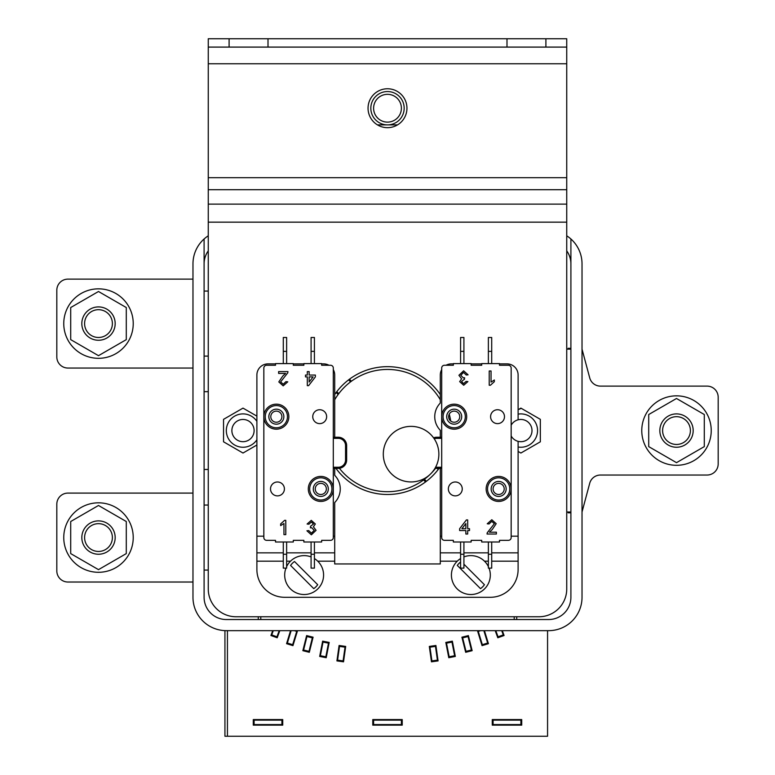 <?xml version="1.0" encoding="UTF-8"?>
<svg xmlns="http://www.w3.org/2000/svg" width="775" height="775" viewBox="0 0 775 775"><rect width="100%" height="100%" fill="white"/><g stroke="black" fill="none" stroke-linecap="round" stroke-linejoin="round"><path stroke-width="1.16" d="M387.5 88.767A19.452 19.452 0 0 0 368.048 108.219A19.452 19.452 0 0 0 387.5 127.672A19.452 19.452 0 0 0 406.952 108.219A19.452 19.452 0 0 0 387.5 88.767M450.692 420.999A63.918 63.918 0 0 0 449.258 414.121M440.297 394.552A63.918 63.918 0 0 0 334.703 394.552M236.055 616.755L538.945 616.755A27.793 27.793 0 0 0 566.738 588.971L566.738 38.75L208.262 38.75L208.262 588.971A27.793 27.793 0 0 0 236.055 616.755L258.278 616.755L258.278 619.535M335.158 467.257A63.918 63.918 0 0 0 439.842 467.257M566.738 47.091L229.1 47.091L229.1 38.75M229.1 47.091L208.262 47.091M545.9 47.091L545.9 38.75M506.995 47.091L506.995 38.75M268.005 47.091L268.005 38.75M582.025 263.839L582.025 597.302L582.025 511.994L589.717 483.271A11.112 11.112 0 0 1 600.451 475.036L707.071 475.036A11.112 11.112 0 0 0 718.183 463.915L718.183 397.226A11.112 11.112 0 0 0 707.071 386.115L600.451 386.115A11.112 11.112 0 0 1 589.717 377.871L582.025 349.147L582.025 263.839A33.344 33.344 0 0 0 566.738 235.813L566.738 222.154L208.262 222.154L208.262 235.813A33.344 33.344 0 0 0 192.975 263.839L192.975 279.126L67.929 279.126A11.112 11.112 0 0 0 56.817 290.238L56.817 356.936A11.112 11.112 0 0 0 67.929 368.048L192.975 368.048L192.975 493.094L67.929 493.094A11.112 11.112 0 0 0 56.817 504.215L56.817 570.904A11.112 11.112 0 0 0 67.929 582.025L192.975 582.025L192.975 597.302L192.975 263.839L192.975 279.126L67.929 279.126L192.975 279.126L192.975 263.839L192.975 279.126M204.096 263.839A22.233 22.233 0 0 1 208.262 250.877L208.262 291.071L204.096 291.071L208.262 291.071M208.262 356.103L204.096 356.103L208.262 356.103L204.096 356.103L208.262 356.103L204.096 356.103L208.262 356.103L208.262 505.048L204.096 505.048L208.262 505.048M208.262 570.071L204.096 570.071L208.262 570.071L204.096 570.071L208.262 570.071L204.096 570.071L208.262 570.071L208.262 588.971M425.533 481.934L423.567 479.938M338.142 394.504L336.137 392.537M437.488 467.257L438.863 468.613M349.467 379.207L351.433 381.213M570.904 349.147L567.649 349.147A5.561 5.561 0 0 1 566.738 349.079A5.561 5.561 0 0 0 567.649 349.147M567.649 511.994A5.561 5.561 0 0 0 566.738 512.072A5.561 5.561 0 0 1 567.649 511.994A5.561 5.561 0 0 0 566.738 512.072A5.561 5.561 0 0 1 567.649 511.994A5.561 5.561 0 0 0 566.738 512.072A5.561 5.561 0 0 1 567.649 511.994L570.904 511.994M570.904 348.314L568.123 348.314L570.904 348.314M568.123 512.827L570.904 512.827L568.123 512.827M582.025 597.302L582.025 511.994L582.025 597.302A33.344 33.344 0 0 1 548.671 630.656L226.329 630.656A33.344 33.344 0 0 1 192.975 597.302L192.975 582.025L192.975 597.302L192.975 582.025L67.929 582.025L192.975 582.025L192.975 597.302L192.975 582.025M516.722 616.755L516.722 619.535M570.904 238.981L570.904 597.302A22.233 22.233 0 0 1 548.671 619.535L226.329 619.535A22.233 22.233 0 0 1 204.096 597.302L204.096 238.981M566.738 250.877A22.233 22.233 0 0 1 570.904 263.839M226.329 630.656L227.433 630.656L227.433 736.25L547.567 736.25L547.567 630.656L548.671 630.656M192.975 368.048L192.975 493.094M204.096 597.302A22.233 22.233 0 0 0 226.329 619.535A22.233 22.233 0 0 1 204.096 597.302M208.262 469.476L204.096 469.476M204.096 391.666L208.262 391.666M436.412 467.248A61.138 61.138 0 0 1 339.392 468.294M334.703 399.755A61.138 61.138 0 0 1 440.297 399.755M336.796 391.656L338.782 393.642A61.138 61.138 0 0 1 350.571 381.852L348.585 379.866M391.433 473.806A27.793 27.793 0 0 1 391.433 434.504A27.793 27.793 0 0 1 430.726 434.504A27.793 27.793 0 0 1 430.726 473.806A27.793 27.793 0 0 1 391.433 473.806M436.218 467.499L438.204 469.485M424.429 479.289L426.415 481.275M248.552 440.2A11.112 11.112 0 0 0 253.58 433.971A11.112 11.112 0 0 1 239.601 441.159A11.112 11.112 0 0 1 232.413 427.17A11.112 11.112 0 0 1 246.392 419.992A11.112 11.112 0 0 1 253.58 433.971A11.112 11.112 0 0 0 237.441 420.951A11.112 11.112 0 0 0 237.441 440.2A11.112 11.112 0 0 0 248.552 440.2M600.451 386.115A11.112 11.112 0 0 1 589.717 377.871A11.112 11.112 0 0 0 600.451 386.115M531.388 434.213A11.112 11.112 0 0 1 511.161 435.957L511.161 425.194A11.112 11.112 0 0 1 525.411 420.418A11.112 11.112 0 0 1 531.388 434.213A11.112 11.112 0 0 0 518.107 419.808L518.107 374.993A11.112 11.112 0 0 0 506.995 363.882L499.488 363.882M404.172 108.219A16.672 16.672 0 0 0 387.5 91.547A16.672 16.672 0 0 0 370.828 108.219A16.672 16.672 0 0 0 387.5 124.891A16.672 16.672 0 0 0 404.172 108.219M401.392 108.219A13.892 13.892 0 0 0 387.5 94.327A13.892 13.892 0 0 0 373.608 108.219A13.892 13.892 0 0 0 387.5 122.121A13.892 13.892 0 0 0 401.392 108.219M256.893 421.358A16.672 16.672 0 0 0 228.557 422.239A16.672 16.672 0 0 0 234.66 445.015A16.672 16.672 0 0 0 256.893 439.793M243.001 453.036L256.893 445.015L243.001 453.036L223.549 441.808L223.549 419.343L243.001 408.115L256.893 416.136M242.207 408.57L243.001 408.115M252.621 436.131A11.112 11.112 0 0 1 237.441 440.2M233.372 425.02A11.112 11.112 0 0 1 248.552 420.951M530.517 436.131A11.112 11.112 0 0 1 518.107 441.333A11.112 11.112 0 0 0 526.448 440.2M518.107 447.01A16.672 16.672 0 0 0 529.218 416.136A16.672 16.672 0 0 0 518.107 414.131M521.284 408.338L518.107 409.713L520.887 408.115L540.34 419.343L540.34 441.808L520.887 453.036L518.107 451.428M539.545 418.887L540.34 419.343M540.34 440.888L540.34 441.808L520.887 453.036L520.093 452.581M56.817 290.238L56.817 356.936L56.817 290.238M291.138 630.656L287.108 643.851L287.351 643.047L292.659 644.674L292.417 645.468L296.728 631.383L294.326 630.656M296.728 631.383L296.951 630.656L296.728 631.383M325.829 656.783L320.375 655.727L320.22 656.541L323.185 641.264L323.03 642.087L328.484 643.143L325.829 656.783M323.185 641.264L322.923 642.63L323.185 641.264M328.484 643.143L328.648 642.33L328.484 643.143M308.993 651.349L312.548 637.06L312.354 637.873L306.958 636.527L307.162 635.713L303.597 650.012L308.993 651.349L308.789 652.163L308.993 651.349M312.548 637.06L312.218 638.406L312.548 637.06M303.597 650.012L303.393 650.816L303.597 650.012M471.403 650.012L466.007 651.349L466.211 652.163L462.452 637.06L462.646 637.873L468.042 636.527L471.403 650.012M462.452 637.06L462.782 638.406L462.452 637.06M468.042 636.527L467.838 635.713L468.042 636.527M343.093 660.92L345.146 646.34L345.03 647.164L339.518 646.389L339.634 645.565L337.59 660.145L343.093 660.92L342.976 661.743L343.093 660.92M345.146 646.34L344.952 647.716L345.146 646.34M337.59 660.145L337.474 660.978L337.59 660.145M437.41 660.145L431.907 660.92L432.024 661.743L429.854 646.34L429.97 647.164L435.482 646.389L437.41 660.145M429.854 646.34L430.048 647.716L429.854 646.34M435.482 646.389L435.366 645.565L435.482 646.389M454.625 655.727L451.815 641.264L451.97 642.087L446.516 643.143L446.352 642.33L449.171 656.783L454.625 655.727L454.78 656.541L454.625 655.727M451.815 641.264L452.077 642.63L451.815 641.264M449.171 656.783L449.326 657.607L449.171 656.783M480.674 630.656L478.272 631.383L478.049 630.656L482.583 645.468L482.341 644.674L487.649 643.047L483.862 630.656M487.649 643.047L487.892 643.851L487.649 643.047M478.049 630.656L478.437 631.916L478.049 630.656M468.381 635.587L461.91 637.195L465.678 652.298L472.149 650.68L468.381 635.587L461.91 637.195L465.678 652.298L472.149 650.68L468.381 635.587L461.91 637.195L465.678 652.298L472.149 650.68L468.381 635.587L472.149 650.68L465.678 652.298L461.91 637.195M297.503 630.753L292.95 645.633L286.576 643.686L290.557 630.656L286.576 643.686L290.557 630.656L286.576 643.686L292.95 645.633L286.576 643.686L292.95 645.633L297.503 630.753L292.95 645.633M306.619 635.587L313.09 637.195L309.322 652.298L302.851 650.68L306.619 635.587L313.09 637.195L309.322 652.298L302.851 650.68L306.619 635.587L313.09 637.195L309.322 652.298L302.851 650.68L306.619 635.587L302.851 650.68L309.322 652.298L313.09 637.195M445.809 642.436L448.783 657.704L455.322 656.435L452.358 641.158L445.809 642.436L448.783 657.704L455.322 656.435L452.358 641.158L445.809 642.436L448.783 657.704L455.322 656.435L452.358 641.158L445.809 642.436L448.783 657.704L455.322 656.435L452.358 641.158M495.206 630.656L497.802 637.777L504.07 635.5L502.307 630.656L504.07 635.5L497.802 637.777L498.325 637.592L497.802 637.777L495.206 630.656M521.72 719.578L492.261 719.578L492.261 725.138L521.72 725.138L521.72 719.578L492.261 719.578L492.261 725.138L521.72 725.138L521.72 719.578L492.261 719.578L492.261 725.138L521.72 725.138L521.72 719.578L492.261 719.578L492.261 725.138L521.72 725.138L521.72 719.578M402.225 725.138L372.775 725.138L372.775 719.578L402.225 719.578L402.225 725.138L402.225 719.578L372.775 719.578L402.225 719.578L402.225 725.138L372.775 725.138L372.775 719.578L402.225 719.578L402.225 725.138L372.775 725.138L372.775 719.578L399.726 719.578L399.726 720.13L399.726 719.578L372.775 719.578L399.726 719.578L399.726 720.13L399.726 719.578L372.775 719.578L399.726 719.578L399.726 720.13L399.726 719.578L372.775 719.578L399.726 719.578L399.726 720.13L399.726 719.578L372.775 719.578L372.775 725.138L402.225 725.138M343.528 661.821L336.922 660.901L339.092 645.488L345.689 646.418L343.528 661.821L336.922 660.901L339.092 645.488L345.689 646.418L343.528 661.821L336.922 660.901L339.092 645.488L345.689 646.418L343.528 661.821L336.922 660.901L339.092 645.488L345.689 646.418L343.528 661.821M326.217 657.704L319.678 656.435L322.642 641.158L329.191 642.436L326.217 657.704L319.678 656.435L322.642 641.158L329.191 642.436L326.217 657.704L319.678 656.435L322.642 641.158L329.191 642.436L326.217 657.704L319.678 656.435L322.642 641.158L329.191 642.436L326.217 657.704M273.284 630.656L271.453 635.684L271.734 634.909L276.956 636.808L277.198 637.777L279.794 630.656L277.198 637.777L279.794 630.656L277.198 637.777L270.93 635.5L272.693 630.656L270.93 635.5L277.198 637.777L276.675 637.592L279.203 630.656M282.739 719.578L282.739 725.138L253.28 725.138L253.28 719.578L282.739 719.578L282.739 725.138L253.28 725.138L253.28 719.578L282.739 719.578L282.739 725.138L253.28 725.138L253.28 719.578L282.739 719.578L282.739 725.138L253.28 725.138L253.28 719.578L282.739 719.578M477.497 630.753L482.05 645.633L488.424 643.686L484.443 630.656L488.424 643.686L484.443 630.656L488.424 643.686L482.05 645.633L488.424 643.686L482.05 645.633L477.497 630.753M429.311 646.418L431.472 661.821L438.078 660.901L435.908 645.488L429.311 646.418L431.472 661.821L438.078 660.901L435.908 645.488L429.311 646.418L431.472 661.821L438.078 660.901L435.908 645.488L429.311 646.418L431.472 661.821L438.078 660.901L435.908 645.488L429.311 646.418M514.212 619.535L514.212 616.755M260.787 619.535L260.787 616.755M254.113 720.13L254.113 724.577L282.739 724.577L281.906 724.577L281.906 720.13L282.739 720.13L253.28 720.13M373.608 720.13L373.608 724.577L402.225 724.577L401.392 724.577L401.392 720.13L402.225 720.13L372.775 720.13M493.094 720.13L493.094 724.577L521.72 724.577L520.887 724.577L520.887 720.13L521.72 720.13L492.261 720.13M492.261 724.577L493.094 724.577M372.775 724.577L373.608 724.577M253.28 724.577L254.113 724.577M495.797 630.656L498.325 637.592L498.044 636.808L503.266 634.909L503.547 635.684L501.716 630.656M503.169 633.01A2.218 2.218 0 0 1 502.045 630.656M272.858 631.819A2.218 2.218 0 0 1 271.831 633.01A2.218 2.218 0 0 0 272.858 631.819L272.858 631.819A2.218 2.218 0 0 0 272.955 630.656M377.483 124.891L397.517 124.891M290.373 643.977L290.131 644.771L286.605 643.589M322.942 642.553L322.39 642.446M323.33 656.783L319.746 656.086L323.33 656.783M302.909 650.458L306.435 651.572L306.638 650.768L306.483 651.349L302.909 650.458M306.27 636.982L306.813 637.118M465.543 636.527L465.688 637.118L465.543 636.527L461.968 637.418M465.862 650.768L465.329 650.903L465.862 650.768M336.989 660.416L340.593 660.92L340.525 661.404L340.642 660.581L336.989 660.416M338.927 646.66L339.469 646.738M432.973 646.389L432.905 645.904L433.022 646.738L429.379 646.893M431.859 660.581L431.307 660.658L431.859 660.581M434.959 660.494L435.027 660.978L434.959 660.494M448.531 656.425L449.074 656.318L448.531 656.425M449.471 642.087L445.877 642.785M448.686 657.239L452.755 656.086L448.686 657.239M450.11 642.446L449.946 641.632L450.11 642.446M519.221 719.578L492.261 719.578L519.221 719.578L492.261 719.578L519.221 719.578L492.261 719.578L519.221 719.578L492.261 719.578L519.221 719.578L519.221 720.13L519.221 719.578M492.261 725.138L519.221 725.138L519.221 724.577L519.221 725.138L519.221 724.577L519.221 725.138L519.221 724.577L519.221 725.138L519.221 724.577L519.221 725.138L492.261 725.138M399.726 725.138L372.775 725.138L399.726 725.138L399.726 724.577L399.726 725.138L372.775 725.138L399.726 725.138L399.726 724.577L399.726 725.138L372.775 725.138L399.726 725.138L399.726 724.577L399.726 725.138L372.775 725.138L399.726 725.138L399.726 724.577L399.726 725.138M343.189 646.418L339.043 645.827L343.189 646.418M341.194 660.658L341.077 661.482L341.194 660.658M326.692 642.436L322.555 641.632L326.624 642.785M323.969 656.425L323.814 657.239M310.591 637.195L306.474 636.168L310.591 637.195M307.171 650.903L306.968 651.707L307.171 650.903M290.906 644.141L290.664 644.936L290.906 644.141M280.23 719.578L280.23 720.13L280.23 719.578L280.23 720.13L280.23 719.578L280.23 720.13L280.23 719.578L280.23 720.13L280.23 719.578L253.28 719.578L280.23 719.578M280.23 724.577L280.23 725.138L253.28 725.138L280.23 725.138L253.28 725.138L280.23 725.138L253.28 725.138L280.23 725.138L253.28 725.138L280.23 725.138L280.23 724.577M481.837 644.936L485.896 643.589L481.837 644.936M465.523 651.707L469.592 650.458L465.523 651.707M466.23 636.982L466.027 636.168L466.23 636.982M431.423 661.482L435.579 660.901L435.511 660.416L435.579 660.901L435.511 660.416L435.579 660.901L435.511 660.416L435.579 660.901L435.511 660.416L435.579 660.901L431.423 661.482M433.574 646.66L433.457 645.827L433.574 646.66M481.595 644.141L482.118 643.977L481.595 644.141M477.526 630.85L478.175 630.656M227.433 736.25L224.934 736.25L224.934 630.656L227.433 630.656M497.511 636.972L498.034 636.788L497.511 636.972M497.744 636.004L497.221 636.188M283.292 561.178L256.893 561.178L256.893 569.518A27.793 27.793 0 0 0 284.677 597.302L490.323 597.302A27.793 27.793 0 0 0 518.107 569.518L518.107 552.846L491.708 552.846M334.703 467.257L334.703 475.317A19.452 19.452 0 0 1 334.703 502.539L334.703 563.958L440.297 563.958L440.297 467.257M283.292 552.846L256.893 552.846L256.893 374.993A11.112 11.112 0 0 1 268.005 363.882L275.512 363.882M334.703 552.846L314.418 552.846M311.085 552.846L286.624 552.846M328.968 365.267A11.112 11.112 0 0 0 323.582 363.882L321.644 363.882M303.858 363.882L293.299 363.882M334.703 437.245L334.703 374.993A11.112 11.112 0 0 0 333.308 369.617M256.893 561.178L256.893 552.846M518.107 552.846L518.107 441.333M440.297 437.245L440.297 430.29A19.452 19.452 0 0 1 440.297 403.068L440.297 374.993A11.112 11.112 0 0 1 441.692 369.617M453.356 363.882L451.418 363.882A11.112 11.112 0 0 0 446.032 365.267M481.701 363.882L471.142 363.882M488.376 552.846L463.915 552.846M460.582 552.846L440.297 552.846M307.317 371.583L309.147 371.583L309.147 375.061L315.367 375.061L315.367 376.892L308.595 385.679L307.317 385.679L307.317 376.892L305.486 376.892L305.486 375.061L307.317 375.061L307.317 371.583L309.147 371.583M277.46 481.982A6.946 6.946 0 0 0 270.514 488.928A6.946 6.946 0 0 0 277.46 495.874A6.946 6.946 0 0 0 284.406 488.928A6.946 6.946 0 0 0 277.46 481.982M319.697 409.733A6.946 6.946 0 0 0 312.751 416.679A6.946 6.946 0 0 0 319.697 423.625A6.946 6.946 0 0 0 326.643 416.679A6.946 6.946 0 0 0 319.697 409.733M283.233 384.216L285.936 381.649L287.767 381.833L283.195 385.863L278.806 381.92L282.759 376.069L285.597 373.414L278.622 373.414L278.622 371.583L287.951 371.583L287.757 372.853L280.627 381.901L283.233 384.216M311.434 533.161L314.243 530.323L311.569 527.659L310.387 527.852L310.572 526.206L313.517 524.045L311.337 522.001L308.934 524.2L307.103 524.016L311.279 520.354L315.338 523.987L313.391 526.816L316.074 530.333L311.366 534.808L306.919 530.788L308.75 530.604L311.434 533.161L308.75 530.604L306.919 530.788M286.624 363.601L286.624 337.483L283.292 337.483L283.292 363.601M338.317 468.362L333.308 468.362L338.317 468.362L338.317 467.257L333.308 467.257L333.308 537.559A2.78 2.78 0 0 1 330.537 540.34L321.644 540.34L321.644 542.006L303.858 542.006L303.858 540.34L293.299 540.34L293.299 542.006L275.512 542.006L275.512 540.34L266.619 540.34A2.78 2.78 0 0 1 263.839 537.559L263.839 368.048A2.78 2.78 0 0 1 266.619 365.267L275.512 365.267L275.512 363.601L293.299 363.601L293.299 365.267L303.858 365.267L303.858 363.601L321.644 363.601L321.644 365.267L330.537 365.267A2.78 2.78 0 0 1 333.308 368.048L333.308 437.245L338.317 437.245A8.341 8.341 0 0 1 346.648 445.577L346.648 460.03A8.341 8.341 0 0 1 338.317 468.362A8.341 8.341 0 0 0 346.648 460.03L346.648 445.577L345.543 445.577A7.227 7.227 0 0 0 338.317 438.35L333.308 438.35M314.418 351.375L311.085 351.375L311.085 337.483L314.418 337.483L314.418 363.601M311.085 351.375L311.085 363.601M314.418 542.006L314.418 568.123L311.085 568.123L311.085 542.006M286.624 542.006L286.624 568.123L283.292 568.123L283.292 542.006M330.537 540.34L321.644 540.34M333.308 469.757L333.308 435.85M275.512 540.34L266.619 540.34M280.657 523.919L284.599 520.354L285.781 520.354L285.781 534.624L283.95 534.624L283.95 523.503L280.657 525.605L280.657 523.919L280.657 525.605L283.95 523.503M315.367 375.061L315.367 376.892L308.595 385.679L307.317 385.679M305.486 376.892L305.486 375.061M284.599 520.354L285.781 520.354L285.781 534.624L283.95 534.624M285.597 373.414L278.622 373.414L278.622 371.583L287.951 371.583L287.757 372.853M308.934 524.2L307.103 524.016L311.279 520.354L315.338 523.987M310.387 527.852L310.572 526.206M338.317 467.257A7.227 7.227 0 0 0 345.543 460.03L346.648 460.03M345.543 460.03L345.543 445.577M338.317 438.35L338.317 437.245L333.308 437.245M309.147 382.036L313.11 376.892L309.147 376.892L309.147 382.036M497.54 423.625A6.946 6.946 0 0 0 504.486 416.679A6.946 6.946 0 0 0 497.54 409.733A6.946 6.946 0 0 0 490.594 416.679A6.946 6.946 0 0 0 497.54 423.625M455.303 495.874A6.946 6.946 0 0 0 462.249 488.928A6.946 6.946 0 0 0 455.303 481.982A6.946 6.946 0 0 0 448.357 488.928A6.946 6.946 0 0 0 455.303 495.874M496.378 532.192L496.378 534.023L487.049 534.023L487.243 532.754L494.373 523.706L491.767 521.391L489.064 523.958L487.233 523.774L491.805 519.744L496.194 523.687L492.241 529.538L489.403 532.192L496.378 532.192M464.167 379.382L461.483 381.562L463.663 383.606L466.066 381.407L467.897 381.591L463.721 385.252L459.662 381.629L461.609 378.791L458.926 375.274L463.634 370.799L468.081 374.819L466.25 375.003L463.566 372.446L460.757 375.284L463.431 377.948L464.613 377.754L464.428 379.401L464.613 377.754L463.431 377.948M488.376 542.006L488.376 568.123L491.708 568.123L491.708 542.006M499.488 540.34L508.381 540.34L499.488 540.34L499.488 542.006L481.701 542.006L481.701 540.34L471.142 540.34L471.142 542.006L453.356 542.006L453.356 540.34L444.463 540.34A2.78 2.78 0 0 1 441.692 537.559L441.692 467.257L436.683 467.257A7.227 7.227 0 0 1 435.627 467.18M460.582 554.232L463.915 554.232L463.915 568.123L460.582 568.123L460.582 542.006M463.915 554.232L463.915 542.006M460.582 363.601L460.582 337.483L463.915 337.483L463.915 363.601M441.692 438.35L436.683 438.35L436.683 437.245A8.341 8.341 0 0 0 433.583 437.846A8.341 8.341 0 0 1 436.683 437.245L441.692 437.245L441.692 368.048A2.78 2.78 0 0 1 444.463 365.267L453.356 365.267L453.356 363.601L471.142 363.601L471.142 365.267L481.701 365.267L481.701 363.601L499.488 363.601L499.488 365.267L508.381 365.267A2.78 2.78 0 0 1 511.161 368.048L511.161 537.559A2.78 2.78 0 0 1 508.381 540.34M488.376 363.601L488.376 337.483L491.708 337.483L491.708 363.601M444.463 365.267L453.356 365.267M471.142 365.267L481.701 365.267M441.692 435.85L441.692 469.757M481.701 540.34L471.142 540.34M494.343 380.002L494.343 381.688L490.401 385.252L489.219 385.252L489.219 370.983L491.05 370.983L491.05 382.104L494.343 380.002L494.343 381.688L490.401 385.252L489.219 385.252L489.219 370.983L491.05 370.983L491.05 382.104M465.853 530.546L459.633 530.546L459.633 528.715L466.405 519.928L467.683 519.928L467.683 528.715L469.514 528.715L469.514 530.546L467.683 530.546L467.683 534.023L465.853 534.023L465.853 530.546M461.89 528.715L465.853 528.715L465.853 523.571L461.89 528.715M459.633 530.546L459.633 528.715L466.405 519.928L467.683 519.928M469.514 528.715L469.514 530.546M458.926 375.274L463.634 370.799L468.081 374.819L466.25 375.003M463.663 383.606L466.066 381.407L467.897 381.591L463.721 385.252M487.049 534.023L487.243 532.754M489.064 523.958L487.233 523.774M436.683 438.35A7.227 7.227 0 0 0 434.233 438.786M436.683 468.362A8.341 8.341 0 0 1 435.056 468.207A8.341 8.341 0 0 0 436.683 468.362L441.692 468.362L436.683 468.362M500.64 494.121A5.561 5.561 0 0 1 493.462 490.914A5.561 5.561 0 0 1 496.678 483.736A5.561 5.561 0 0 1 503.847 486.952A5.561 5.561 0 0 1 500.64 494.121A5.561 5.561 0 0 0 503.847 486.952A5.561 5.561 0 0 0 496.678 483.736M494.692 478.543A11.112 11.112 0 0 1 509.039 484.966A11.112 11.112 0 0 1 502.617 499.313A11.112 11.112 0 0 1 488.269 492.89A11.112 11.112 0 0 1 494.692 478.543M503.111 500.611A12.507 12.507 0 0 1 486.971 493.384A12.507 12.507 0 0 1 494.198 477.245A12.507 12.507 0 0 1 510.337 484.472A12.507 12.507 0 0 1 503.111 500.611M281.897 416.427A5.561 5.561 0 0 0 276.094 411.128A5.561 5.561 0 0 0 270.795 416.931A5.561 5.561 0 0 1 276.094 411.128A5.561 5.561 0 0 1 281.897 416.427A5.561 5.561 0 0 1 276.597 422.23A5.561 5.561 0 0 1 270.795 416.931A5.561 5.561 0 0 1 276.094 411.128A5.561 5.561 0 0 1 281.897 416.427M265.244 417.173A11.112 11.112 0 0 1 275.852 405.577A11.112 11.112 0 0 1 287.448 416.185A11.112 11.112 0 0 1 276.84 427.781A11.112 11.112 0 0 1 265.244 417.173M288.833 416.117A12.507 12.507 0 0 1 276.907 429.166A12.507 12.507 0 0 1 263.849 417.241A12.507 12.507 0 0 1 275.784 404.182A12.507 12.507 0 0 1 288.833 416.117M453.52 422.191A5.561 5.561 0 0 1 448.677 416.01A5.561 5.561 0 0 1 454.857 411.157A5.561 5.561 0 0 1 459.711 417.347A5.561 5.561 0 0 1 453.52 422.191A5.561 5.561 0 0 0 459.711 417.347A5.561 5.561 0 0 0 454.857 411.157M455.526 405.645A11.112 11.112 0 0 1 465.233 418.016A11.112 11.112 0 0 1 452.852 427.713A11.112 11.112 0 0 1 443.155 415.342A11.112 11.112 0 0 1 455.526 405.645M452.687 429.088A12.507 12.507 0 0 1 441.779 415.177A12.507 12.507 0 0 1 455.7 404.259A12.507 12.507 0 0 1 466.608 418.18A12.507 12.507 0 0 1 452.687 429.088M325.917 491.108A5.561 5.561 0 0 0 322.991 483.823A5.561 5.561 0 0 0 315.696 486.748A5.561 5.561 0 0 1 322.991 483.823A5.561 5.561 0 0 1 325.917 491.108A5.561 5.561 0 0 1 318.622 494.043A5.561 5.561 0 0 1 315.696 486.748A5.561 5.561 0 0 1 322.991 483.823A5.561 5.561 0 0 1 325.917 491.108M310.581 484.559A11.112 11.112 0 0 1 325.171 478.708A11.112 11.112 0 0 1 331.032 493.297A11.112 11.112 0 0 1 316.442 499.148A11.112 11.112 0 0 1 310.581 484.559M332.31 493.84A12.507 12.507 0 0 1 315.9 500.427A12.507 12.507 0 0 1 309.302 484.017A12.507 12.507 0 0 1 325.723 477.429A12.507 12.507 0 0 1 332.31 493.84M286.624 566.593A19.452 19.452 0 0 1 311.085 556.905M314.418 558.562A19.452 19.452 0 0 1 317.886 588.826A19.452 19.452 0 0 1 285.965 568.123M315.9 586.84A16.633 16.633 0 0 0 317.702 584.708L294.5 561.507A16.633 16.633 0 0 0 290.567 565.44L313.768 588.642A16.633 16.633 0 0 0 315.9 586.84M489.035 568.123A19.452 19.452 0 0 1 457.114 588.826A19.452 19.452 0 0 1 460.582 558.562M463.915 556.905A19.452 19.452 0 0 1 488.376 566.593M460.582 562.001A16.633 16.633 0 0 0 457.298 565.44L480.5 588.642A16.633 16.633 0 0 0 484.433 584.708L463.915 564.2M90.162 523.125A16.672 16.672 0 0 0 84.058 545.9A16.672 16.672 0 0 0 106.834 552.003A16.672 16.672 0 0 0 112.937 529.218A16.672 16.672 0 0 0 90.162 523.125M91.547 525.528A13.892 13.892 0 0 0 86.461 544.505A13.892 13.892 0 0 0 105.439 549.591A13.892 13.892 0 0 0 110.525 530.613A13.892 13.892 0 0 0 91.547 525.528M112.336 505.697A34.739 34.739 0 0 1 130.355 551.393A34.739 34.739 0 0 1 84.659 569.422A34.739 34.739 0 0 1 66.631 523.726A34.739 34.739 0 0 1 112.336 505.697M70.709 521.517L70.709 553.602L98.493 569.644L126.286 553.602L126.286 521.517L98.493 505.474L70.709 521.517M112.336 291.72A34.739 34.739 0 0 1 130.355 337.425A34.739 34.739 0 0 1 84.659 355.444A34.739 34.739 0 0 1 66.631 309.748A34.739 34.739 0 0 1 112.336 291.72M126.286 307.539L98.493 291.497L70.709 307.539L70.709 339.634L98.493 355.677L126.286 339.634L126.286 307.539M90.162 309.147A16.672 16.672 0 0 0 84.058 331.923A16.672 16.672 0 0 0 106.834 338.026A16.672 16.672 0 0 0 112.937 315.251A16.672 16.672 0 0 0 90.162 309.147M91.547 311.55A13.892 13.892 0 0 0 86.461 330.537A13.892 13.892 0 0 0 105.439 335.614A13.892 13.892 0 0 0 110.525 316.636A13.892 13.892 0 0 0 91.547 311.55M659.835 430.571A16.672 16.672 0 0 0 676.507 447.243A16.672 16.672 0 0 0 693.179 430.571A16.672 16.672 0 0 0 676.507 413.898A16.672 16.672 0 0 0 659.835 430.571M662.606 430.571A13.892 13.892 0 0 0 676.507 444.463A13.892 13.892 0 0 0 690.399 430.571A13.892 13.892 0 0 0 676.507 416.679A13.892 13.892 0 0 0 662.606 430.571M684.848 396.858A34.739 34.739 0 0 0 642.785 422.23A34.739 34.739 0 0 0 668.157 464.293A34.739 34.739 0 0 0 710.22 438.912A34.739 34.739 0 0 0 684.848 396.858M676.507 462.665L704.291 446.613L704.291 414.528L676.507 398.486L648.714 414.528L648.714 446.613L676.507 462.665M566.738 204.125L208.262 204.125M566.738 189.71L208.262 189.71M566.738 177.698L208.262 177.698M566.738 63.763L208.262 63.763M503.585 634.163A2.218 1.792 160 0 1 502.655 633.243M271.415 634.163A2.218 1.792 20 0 0 272.345 633.243M518.107 561.178L491.708 561.178M488.376 561.178L484.482 561.178M457.25 561.178L440.297 561.178M334.703 536.174L333.308 536.174M263.839 536.174L256.893 536.174M334.703 561.178L317.75 561.178M290.518 561.178L286.624 561.178M518.107 536.174L511.161 536.174M441.692 536.174L440.297 536.174M286.624 351.375L283.292 351.375M314.418 554.232L311.085 554.232M286.624 554.232L283.292 554.232M488.376 554.232L491.708 554.232M460.582 351.375L463.915 351.375M488.376 351.375L491.708 351.375M501.328 495.942A7.508 7.508 0 0 1 491.65 491.602A7.508 7.508 0 0 1 495.981 481.924A7.508 7.508 0 0 1 505.668 486.254A7.508 7.508 0 0 1 501.328 495.942M283.844 416.34A7.508 7.508 0 0 1 276.685 424.177A7.508 7.508 0 0 1 268.847 417.018A7.508 7.508 0 0 1 276.007 409.181A7.508 7.508 0 0 1 283.844 416.34M453.288 424.128A7.508 7.508 0 0 1 446.749 415.778A7.508 7.508 0 0 1 455.099 409.229A7.508 7.508 0 0 1 461.638 417.58A7.508 7.508 0 0 1 453.288 424.128M327.709 491.873A7.508 7.508 0 0 1 317.857 495.826A7.508 7.508 0 0 1 313.904 485.983A7.508 7.508 0 0 1 323.756 482.031A7.508 7.508 0 0 1 327.709 491.873"/></g></svg>
